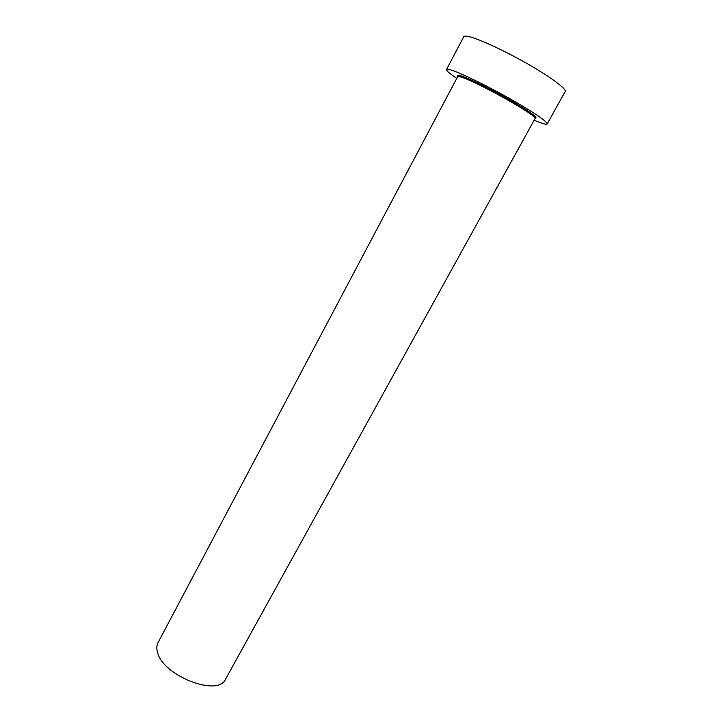 <?xml version="1.0" encoding="UTF-8"?>
<svg xmlns="http://www.w3.org/2000/svg" width="722" height="722" viewBox="0 0 722 722"><rect width="100%" height="100%" fill="white"/><g stroke="black" fill="none" stroke-linecap="round" stroke-linejoin="round"><path stroke-width="1.08" d="M535.056 118.543L225.571 679.149C218.315 697.407 162.45 675.648 157.468 652.146C156.448 648.473 156.638 645.306 158.037 642.634L457.667 76.694C457.928 76.225 459.508 76.496 462.387 77.498C479.534 83.03 539.334 116.892 535.056 118.543C540.399 115.222 479.038 82.055 462.423 76.586C459.237 75.675 457.658 75.711 457.667 76.694M534.136 120.213L538.919 122.144C543.928 124.04 546.68 124.644 547.186 123.949C546.798 121.179 534.605 112.894 510.589 99.085C488.162 86.387 462.883 73.996 452.396 70.44C448.795 69.213 446.837 68.906 446.503 69.511C446.196 70.612 449.616 73.572 456.773 78.391M547.186 123.949L565.182 91.55C566.761 89.131 551.779 77.814 529.235 64.827C506.727 51.84 481.032 39.764 470.094 36.894C466.34 35.901 464.228 35.838 463.759 36.705L446.503 69.511M457.775 76.514C456.439 74.898 457.892 74.808 462.134 76.261C471.168 79.357 493.451 90.458 511.6 100.954C530.887 112.334 538.738 118.137 535.146 118.354"/></g></svg>
